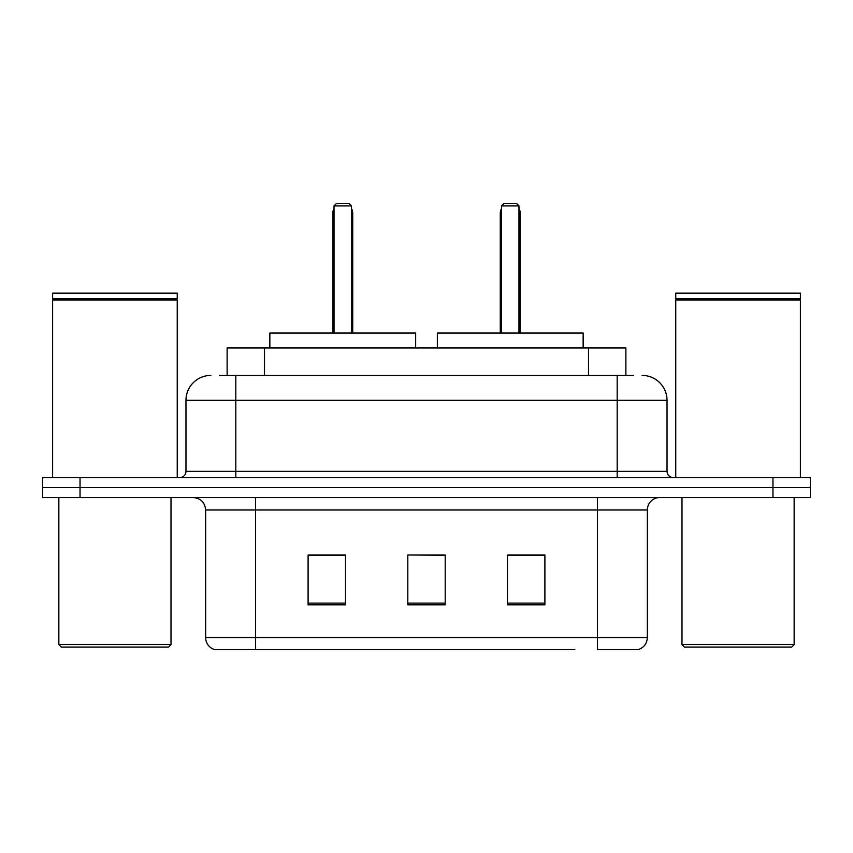 <?xml version="1.0" encoding="UTF-8"?>
<svg xmlns="http://www.w3.org/2000/svg" width="853" height="853" viewBox="0 0 853 853"><rect width="100%" height="100%" fill="white"/><g stroke="black" fill="none" stroke-linecap="round" stroke-linejoin="round"><path stroke-width="1.28" d="M219.626 375.405L235.823 375.405L219.626 375.405L227.122 375.405L227.122 347.981L625.878 347.981L625.878 375.405M210.894 375.405A24.929 24.929 0 0 0 185.975 400.324L185.975 471.368A6.227 6.227 0 0 1 179.738 477.595M642.106 375.405A24.929 24.929 0 0 1 667.025 400.324L235.823 400.324L235.823 375.405L633.374 375.405M667.025 400.324L667.025 471.368C667.398 475.153 669.477 477.232 673.262 477.595M80.033 477.595L42.65 477.595L42.65 487.564L80.033 487.564L42.65 487.564L42.65 497.534L80.033 497.534L80.033 487.564L772.967 487.564L80.033 487.564L80.033 477.595L772.967 477.595L772.967 487.564L810.35 487.564L772.967 487.564L772.967 497.534L80.033 497.534M772.967 497.534L810.35 497.534L810.35 477.595L772.967 477.595M278.195 649.581L215.255 649.581M647.342 637.617C646.99 643.588 644.004 647.576 638.364 649.581L597.484 649.581L597.484 637.617L647.342 637.617L647.342 509.998A12.464 12.464 0 0 1 659.806 497.534M214.636 649.581A12.464 12.464 0 0 1 205.658 637.617L205.658 509.998C204.923 502.428 200.764 498.28 193.194 497.534M544.896 604.841L544.896 554.994L507.503 554.994L507.503 604.841L544.896 604.841M345.497 604.841L345.497 554.994L308.104 554.994L308.104 604.841L345.497 604.841M445.191 604.841L445.191 554.994L407.809 554.994L407.809 604.841L445.191 604.841M574.805 649.581L255.516 649.581L255.516 637.617L597.484 637.617L597.484 509.998L205.658 509.998M407.809 554.994L445.191 555.239L407.809 554.994M345.497 555.239L308.104 555.239M544.896 555.239L507.503 555.239M168.521 647.086L61.341 647.086L58.846 644.601L171.016 644.601L168.521 647.086M58.846 497.534L58.846 644.601M171.016 497.534L171.016 644.601M52.619 300L53.249 299.382L176.624 299.382L177.243 300L52.619 300L52.619 477.595M177.243 300L177.243 477.595M176.624 299.382L177.243 298.753L52.619 298.753L53.249 299.382M177.243 298.753L177.243 293.155L52.619 293.155L52.619 298.753M415.656 347.981L415.656 333.033L269.847 333.033L269.847 347.981M334.024 205.914L336.519 203.419L348.984 203.419L351.479 205.914L334.024 205.914L334.024 333.033M351.479 205.914L351.479 333.033M352.726 333.033L352.726 213.389A9.969 9.969 0 0 0 351.479 208.558M332.777 333.033L332.777 213.389L334.024 213.389M791.659 647.086L684.479 647.086L681.984 644.601L794.154 644.601L791.659 647.086M681.984 497.534L681.984 644.601M794.154 497.534L794.154 644.601M675.757 300L676.376 299.382L799.751 299.382L800.381 300L675.757 300L675.757 477.595M800.381 300L800.381 477.595M799.751 299.382L800.381 298.753L675.757 298.753L676.376 299.382M800.381 298.753L800.381 293.155L675.757 293.155L675.757 298.753M583.153 347.981L583.153 333.033L437.344 333.033L437.344 347.981M501.521 205.914L504.016 203.419L516.481 203.419L518.976 205.914L501.521 205.914L501.521 333.033M518.976 205.914L518.976 333.033M520.223 333.033L520.223 213.389A9.969 9.969 0 0 0 518.976 208.558M500.274 333.033L500.274 213.389L501.521 213.389M264.505 375.405L264.505 347.981M588.495 375.405L588.495 347.981M235.823 477.595L235.823 400.324L185.975 400.324M185.975 471.368L667.025 471.368M617.177 375.405L617.177 477.595M597.484 497.534L597.484 509.998L647.342 509.998M205.658 637.617L255.516 637.617L255.516 497.534M445.191 603.103L407.809 603.103M345.497 603.103L308.104 603.103M544.896 603.103L507.503 603.103M351.479 213.389L352.726 213.389M518.976 213.389L520.223 213.389M334.024 208.558A9.969 9.969 0 0 0 332.777 213.389M501.521 208.558A9.969 9.969 0 0 0 500.274 213.389"/></g></svg>
